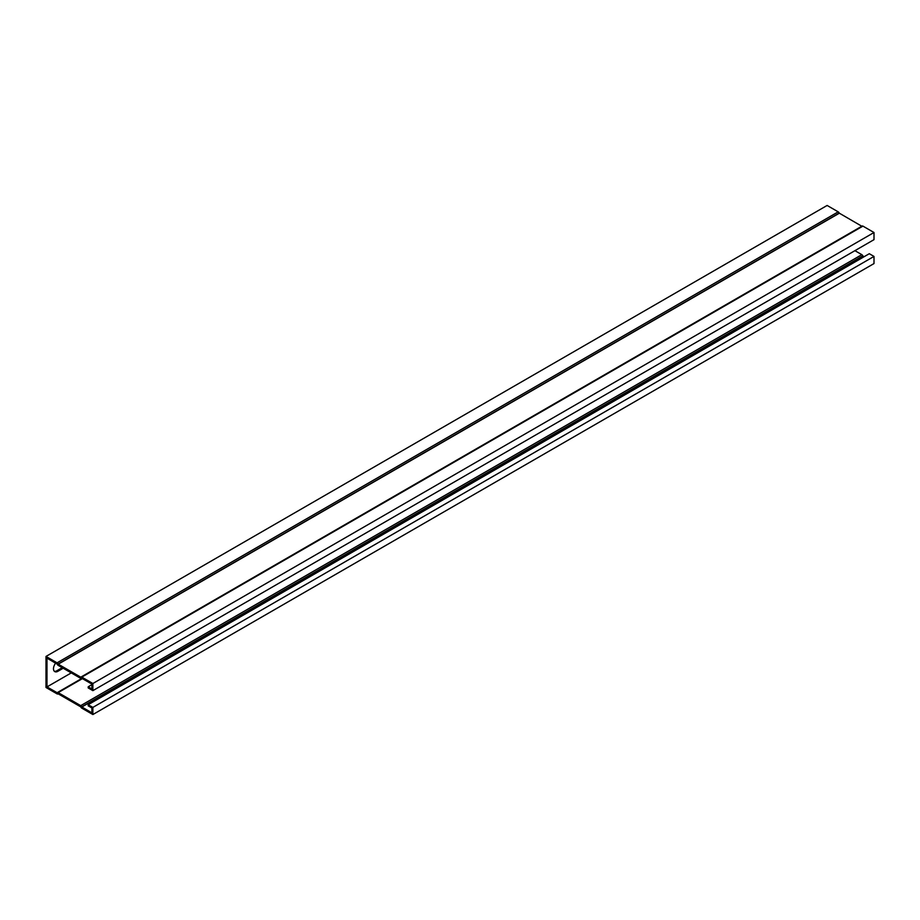 <?xml version="1.0" encoding="UTF-8"?>
<svg xmlns="http://www.w3.org/2000/svg" width="920" height="920" viewBox="0 0 920 920"><rect width="100%" height="100%" fill="white"/><g stroke="black" fill="none" stroke-linecap="round" stroke-linejoin="round"><path stroke-width="1.38" d="M71.254 672.899L46.977 686.918L57.189 692.737A1.564 0.908 60 0 1 57.385 692.553A1.564 0.908 60 0 1 58.167 692.622L80.707 705.64A1.564 0.908 60 0 1 81.684 706.87L91.896 712.85L91.896 707.963L88.182 705.824L88.182 704.697L869.308 253.713L874 256.427L874 263.568L92.874 714.541L92.874 707.399L874 256.427M854.921 250.677L861.833 254.656A1.564 0.908 60 0 1 862.81 255.898L864.11 256.726M91.896 684.664L88.182 686.803L91.896 688.953L91.896 684.066L81.684 678.247A1.564 0.908 60 0 1 81.489 678.431A1.564 0.908 60 0 1 80.707 678.35L58.167 665.344A1.564 0.908 60 0 1 57.189 664.102L46.977 658.133L46.977 686.918M63.181 668.242L57.879 671.301A6.21 3.588 -60 0 1 54.774 671.611A6.21 3.588 -60 0 1 55.648 663.136M88.182 686.803L88.182 687.93L92.874 690.644L874 239.66L874 232.518L862.925 226.124A1.564 0.908 -120 0 0 862.144 226.044A1.564 0.908 -120 0 0 861.948 226.239M92.874 690.644L92.874 683.502L874 232.518M92.874 683.502L81.799 677.108A1.564 0.908 -120 0 0 81.017 677.028A1.564 0.908 -120 0 0 80.822 677.212L58.052 664.067A1.564 0.908 -120 0 0 57.075 662.837L46 656.431L46 687.481L57.075 693.875A1.564 0.908 -120 0 0 57.856 693.956A1.564 0.908 -120 0 0 58.052 693.76L80.822 706.905A1.564 0.908 -120 0 0 81.799 708.147L92.874 714.541M46 656.431L827.126 205.459L838.2 211.853L57.075 662.837M54.326 671.255A6.21 3.588 120 0 0 56.902 670.737L62.203 667.678M92.874 707.399L88.182 704.697M861.81 226.239L839.178 213.095A1.564 0.908 -120 0 0 838.2 211.853M862.925 256.036L81.799 707.02M862.925 226.124L81.799 677.108M56.902 670.737L57.879 671.301M862.81 255.898L81.684 706.87M861.833 254.656L80.707 705.64M82.443 678.603L58.167 692.622M839.178 213.095L58.052 664.067M839.293 213.233L58.167 664.217M81.995 678.339L57.385 692.553M862.144 226.044L81.017 677.028"/></g></svg>
